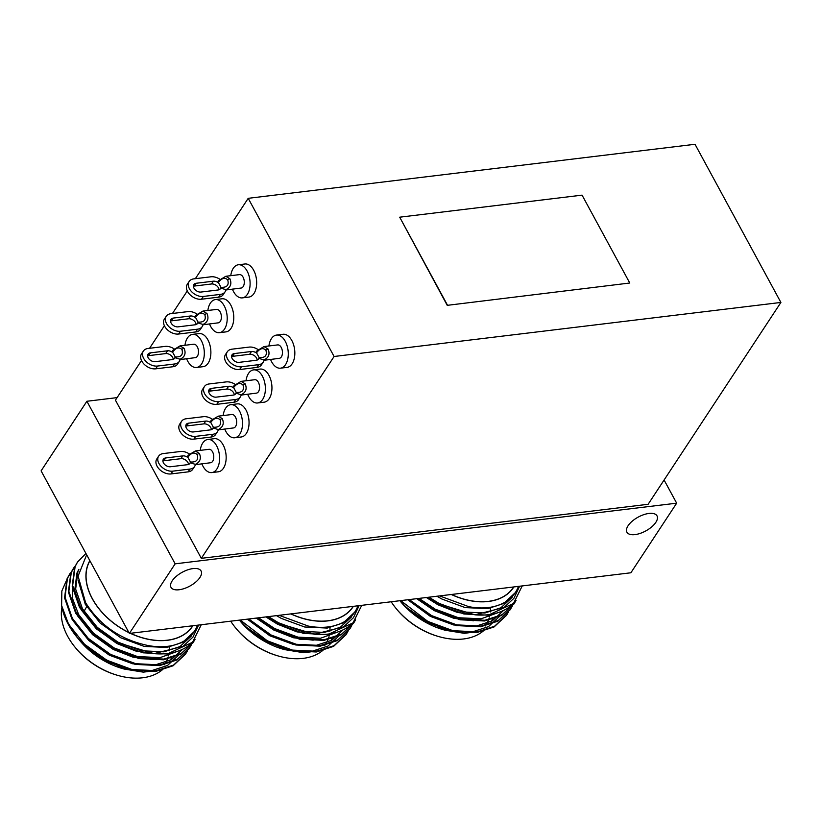 <?xml version="1.0" encoding="UTF-8"?>
<svg xmlns="http://www.w3.org/2000/svg" width="822" height="822" viewBox="0 0 822 822"><rect width="100%" height="100%" fill="white"/><g stroke="black" fill="none" stroke-linecap="round" stroke-linejoin="round"><path stroke-width="1.23" d="M334.092 356.491L780.9 302.445L648.116 504.287L201.318 558.333L334.092 356.491L248.213 198.318L695.022 144.282L780.9 302.445M447.23 305.342L629.775 283.015L582.068 195.143L399.698 217.193L447.23 305.342L629.775 283.015M201.318 558.333L115.429 400.16L141.507 360.529M149.563 348.281L164.4 325.728M172.456 313.49L187.293 290.926M195.348 278.689L248.213 198.318M451.483 594.481A60.828 40.936 33.3 0 0 513.411 587.35L513.668 586.959M513.842 586.939A60.962 41.028 -146.7 0 1 451.309 594.501M519.586 586.24L513.925 598.293L504.081 607.458L474.972 614.815A70.394 47.378 33.3 0 0 513.493 603.461L522.237 585.922M439.606 595.919L468.694 606.636A65.287 43.936 33.3 0 0 515.384 592.477A65.287 43.936 33.3 0 0 518.456 586.374M513.493 603.461L488.247 615.175L463.937 613.993L438.743 604.684L427.07 597.43M514.069 603.769L501.697 615.359L484.435 620.97L460.115 619.788L434.93 610.489L417.278 598.611M510.257 609.564L497.875 621.165L480.623 626.775L456.302 625.593L431.108 616.284L408.205 599.711M506.444 615.37L494.063 626.96L476.801 632.57L452.49 631.388L427.296 622.09L406.417 607.407L399.924 600.718A65.287 43.936 33.3 0 0 413.23 613.644L445.082 630.217L464.307 633.33L481.589 631.111M419.045 598.406L435.126 609.133L458.501 617.743L481.076 618.812L499.293 612.215M428.93 597.204L438.938 603.338L462.313 611.938L484.888 613.007L500.906 607.787L512.188 597.337M474.972 614.815L439.205 603.985L428.313 597.286M516.062 600.42L514.305 603.42L502.15 614.661L484.898 620.271L460.577 619.089L435.393 609.78L418.419 598.478M512.25 606.215L510.493 609.215L498.338 620.456L481.086 626.066L456.765 624.884L431.571 615.586L409.264 599.587M508.428 612.02L506.671 615.01L494.525 626.261L477.263 631.871L452.953 630.69L427.759 621.381L400.746 600.615M406.417 607.407A70.394 47.378 -146.7 0 1 399.934 600.718M515.219 592.724L503.763 603.43L487.744 608.66L465.18 607.592L441.794 598.981L436.965 596.238M476.996 614.969L457.474 612.472L437.982 604.787L426.371 597.512M473.688 620.764L453.929 618.339L434.17 610.582L416.703 598.683M503.567 610.438L492.286 620.857L476.298 626.056L453.734 624.987L430.348 616.387L407.784 599.762M499.786 616.181L488.504 626.631L472.486 631.861L449.922 630.793L426.536 622.182L413.23 613.644M400.807 601.838A60.962 41.028 33.3 0 0 443.058 629.631L445.082 630.217M391.19 601.766A60.828 40.936 33.3 0 0 396.327 608.763A60.828 40.936 33.3 0 0 438.475 636.495A60.828 40.936 33.3 0 0 483.757 630.587M396.327 608.763L396.944 609.513A58.568 39.415 33.3 0 0 437.54 636.218L438.475 636.495M485.268 625.994A58.568 39.415 33.3 0 0 486.922 623.384M487.621 622.028A58.568 39.415 33.3 0 0 489.141 618.165M489.491 616.911A58.568 39.415 33.3 0 0 490.015 614.486M490.344 611.958A58.568 39.415 33.3 0 0 490.467 608.218M290.998 613.89A60.828 40.936 33.3 0 0 352.926 606.759L353.183 606.369M353.357 606.348A60.962 41.028 -146.7 0 1 290.824 613.911M359.101 605.65L353.439 617.702L343.596 626.867L314.487 634.224A70.394 47.378 33.3 0 0 353.008 622.871L361.752 605.331M279.12 615.329L308.209 626.045A65.287 43.936 33.3 0 0 354.899 611.887A65.287 43.936 33.3 0 0 357.971 605.783M353.008 622.871L327.762 634.584L303.452 633.402L278.257 624.093L266.575 616.839M353.583 623.179L341.212 634.769L323.95 640.379L299.629 639.197L274.445 629.899L256.793 618.021M349.771 628.974L337.39 640.574L320.138 646.184L295.817 645.003L270.623 635.694L247.72 619.12M345.949 634.779L333.568 646.369L316.316 651.98L292.005 650.798L266.811 641.499L245.932 626.816L239.438 620.127A70.394 47.378 -146.7 0 0 245.932 626.816M258.56 617.815L274.64 628.542L298.016 637.153L320.59 638.221L338.808 631.625M268.445 616.613L278.453 622.747L301.828 631.347L324.402 632.416L340.421 627.196L351.703 616.747M314.487 634.224L278.72 623.395L267.818 616.695M355.577 619.829L353.82 622.829L341.664 634.07L324.413 639.68L300.092 638.499L274.908 629.19L257.933 617.887M351.754 625.624L350.008 628.625L337.852 639.865L320.601 645.476L296.28 644.294L271.085 634.995L248.778 618.997M347.942 631.43L346.185 634.42L334.04 645.671L316.778 651.281L292.468 650.099L267.273 640.79L240.26 620.024M354.734 612.133L343.277 622.84L327.259 628.07L304.695 627.001L281.309 618.401L276.48 615.647M316.511 634.379L296.978 631.882L277.497 624.196L265.886 616.921M313.192 640.174L293.433 637.749L273.685 629.991L256.217 618.093M343.082 629.847L331.8 640.266L315.812 645.465L293.248 644.397L269.863 635.796L247.288 619.172M339.301 635.591L328.019 646.041L312 651.271L289.426 650.202L266.051 641.592L252.744 633.053L284.587 649.627L303.821 652.74L321.104 650.521M239.397 620.127A65.287 43.936 33.3 0 0 252.744 633.053M240.322 621.247A60.962 41.028 33.3 0 0 282.573 649.041L284.587 649.627M230.705 621.175A60.828 40.936 33.3 0 0 235.842 628.172A60.828 40.936 33.3 0 0 277.99 655.905A60.828 40.936 33.3 0 0 323.272 650.007M235.842 628.172L236.459 628.922A58.568 39.415 33.3 0 0 277.055 655.627L277.99 655.905M324.782 645.404A58.568 39.415 33.3 0 0 326.437 642.794M327.135 641.437A58.568 39.415 33.3 0 0 328.656 637.574M329.006 636.32A58.568 39.415 33.3 0 0 329.53 633.896M329.858 631.378A58.568 39.415 33.3 0 0 329.971 627.628M89.917 560.779A60.828 40.936 33.3 0 0 92.383 598.693A60.828 40.936 33.3 0 0 128.859 632.508M130.513 633.3A60.828 40.936 33.3 0 0 192.44 626.169L192.697 625.778M128.931 632.652A60.962 41.028 -146.7 0 1 92.27 598.714A60.962 41.028 -146.7 0 1 89.834 560.635M192.862 625.758A60.962 41.028 -146.7 0 1 130.338 633.32M198.616 625.059L192.954 637.112L183.111 646.277L154.002 653.634A70.394 47.378 33.3 0 0 192.523 642.28L201.267 624.741M86.659 554.788L78.08 576.13L85.601 602.639C99.894 625.419 120.608 639.691 147.724 645.455A65.287 43.936 33.3 0 0 194.413 631.296A65.287 43.936 33.3 0 0 197.486 625.203M192.523 642.28L167.277 653.993L142.956 652.812L117.772 643.503L95.506 627.546L79.518 607.417L72.202 586.24L74.648 567.283L77.381 562.31M193.098 642.588L180.717 654.178L163.465 659.789L139.144 658.617L113.95 649.308L91.684 633.341L75.696 613.212L68.39 592.035L70.826 573.088L73.569 568.105M189.286 648.383L176.905 659.984L159.653 665.594L135.332 664.412L110.138 655.103L87.872 639.146L71.884 619.017L64.568 597.841L67.014 578.883L69.747 573.91M185.464 654.189L173.082 665.779L155.831 671.389L131.51 670.207L106.326 660.909L85.447 646.226L77.402 637.718L66.777 620.785M72.408 582.469L72.336 598.015L78.635 614.537L93.482 633.176L114.145 647.952L137.531 656.562L160.095 657.631L178.323 651.034M78.809 569.677L77.905 571.578L75.655 589.127L82.457 608.742L97.294 627.381L117.967 642.157L141.343 650.757L163.917 651.825L179.926 646.606L191.218 636.156M154.002 653.634L118.234 642.804L95.969 626.837L79.981 606.708L72.665 585.531L75.11 566.584L77.597 561.971L85.94 553.453M195.081 639.239L193.334 642.239L181.179 653.48L163.927 659.09L139.606 657.908L114.412 648.599L92.146 632.642L76.158 612.513L68.853 591.337L71.288 572.379L75.871 564.961M191.269 645.034L189.512 648.034L177.367 659.275L160.115 664.885L135.794 663.703L110.6 654.404L88.334 638.437L72.346 618.308L65.041 597.132L67.476 578.185L72.048 570.766M187.457 650.839L185.7 653.829L173.545 665.08L156.293 670.69L131.982 669.509L106.788 660.2L84.522 644.243L68.534 624.114L61.619 605.547A70.394 47.378 -146.7 0 0 77.227 637.502A70.394 47.378 -146.7 0 0 85.447 646.226M194.249 631.543L182.792 642.249L166.774 647.479L144.21 646.411L120.824 637.81L100.161 623.035L85.313 604.386L78.224 580.527M156.026 653.788L136.493 651.291L117.012 643.605L96.338 628.83L81.501 610.191L74.699 590.576L76.949 573.026L78.891 569.327M152.707 659.583L132.948 657.158L113.2 649.411L92.526 634.635L77.679 615.986L74.114 608.588M182.597 649.267L171.315 659.676L155.327 664.875L132.763 663.806L109.377 655.206L88.714 640.43L73.867 621.792L70.302 614.394M178.816 655L167.534 665.45L151.515 670.68L128.941 669.611L105.565 661.011L92.259 652.463L124.101 669.036L143.336 672.149L160.619 669.93M67.25 578.719L61.845 590.987L61.619 605.547M70.969 628.131A65.287 43.936 33.3 0 0 77.956 638.375M78.028 638.468A65.287 43.936 33.3 0 0 78.645 639.208A65.287 43.936 33.3 0 0 92.259 652.463M79.837 640.657A60.962 41.028 33.3 0 0 122.088 668.45L124.101 669.036M61.927 607.242A60.828 40.936 33.3 0 0 67.661 636.279A60.828 40.936 33.3 0 0 75.357 647.582A60.828 40.936 33.3 0 0 117.505 675.314A60.828 40.936 33.3 0 0 162.787 669.416M75.357 647.582L75.973 648.332A58.568 39.415 33.3 0 0 116.57 675.037L117.505 675.314M164.297 664.813A58.568 39.415 33.3 0 0 165.952 662.203M166.65 660.847A58.568 39.415 33.3 0 0 168.171 656.984M168.52 655.73A58.568 39.415 33.3 0 0 169.044 653.305M169.373 650.788A58.568 39.415 33.3 0 0 169.486 647.037M84.152 611.589A38.151 25.677 -146.7 0 1 86.423 607.273L86.752 606.811M201.863 463.793A16.666 9.648 -96.9 0 0 203.034 466.331A16.666 9.648 -96.9 0 0 211.809 472.578L218.375 471.787A16.666 9.648 -96.9 0 0 225.958 454.073A16.666 9.648 -96.9 0 0 214.378 438.681L207.812 439.482A16.666 9.648 -96.9 0 0 200.239 450.374M224.755 428.992A16.666 9.648 -96.9 0 0 225.927 431.529A16.666 9.648 -96.9 0 0 234.702 437.777L241.267 436.985A16.666 9.648 -96.9 0 0 248.85 419.271A16.666 9.648 -96.9 0 0 237.27 403.879L230.705 404.681A16.666 9.648 -96.9 0 0 223.132 415.572M247.648 394.19A16.666 9.648 -96.9 0 0 248.819 396.728A16.666 9.648 -96.9 0 0 257.594 402.975L264.16 402.184A16.666 9.648 -96.9 0 0 271.743 384.47A16.666 9.648 -96.9 0 0 260.163 369.078L253.597 369.879A16.666 9.648 -96.9 0 0 246.025 380.771M270.541 359.399A16.666 9.648 -96.9 0 0 271.712 361.927A16.666 9.648 -96.9 0 0 280.487 368.174L287.053 367.383A16.666 9.648 -96.9 0 0 294.636 349.669A16.666 9.648 -96.9 0 0 283.056 334.277L276.49 335.078A16.666 9.648 -96.9 0 0 268.917 345.98M186.594 358.7A16.666 9.648 -96.9 0 0 187.755 361.228A16.666 9.648 -96.9 0 0 196.54 367.475L203.106 366.684A16.666 9.648 -96.9 0 0 210.679 348.98A16.666 9.648 -96.9 0 0 199.099 333.588L192.533 334.379A16.666 9.648 -96.9 0 0 184.971 345.281M209.487 323.899A16.666 9.648 -96.9 0 0 210.648 326.426A16.666 9.648 -96.9 0 0 219.433 332.674L225.999 331.883A16.666 9.648 -96.9 0 0 233.571 314.179A16.666 9.648 -96.9 0 0 221.991 298.787L215.426 299.578A16.666 9.648 -96.9 0 0 207.863 310.48M232.379 289.097A16.666 9.648 -96.9 0 0 233.54 291.625A16.666 9.648 -96.9 0 0 242.326 297.883L248.891 297.081A16.666 9.648 -96.9 0 0 256.464 279.377A16.666 9.648 -96.9 0 0 244.884 263.985L238.318 264.776A16.666 9.648 -96.9 0 0 230.756 275.678M664.094 480.017L676.67 503.177L630.885 572.78L129.362 633.433L175.148 563.83L86.885 401.27L117.104 397.622M129.362 633.433L41.1 470.872L86.885 401.27M635.005 534.608A17.118 7.881 -28.5 0 1 626.919 532.204A17.118 7.881 -28.5 0 1 638.211 517.1A17.118 7.881 -28.5 0 1 657.014 515.867A17.118 7.881 -28.5 0 1 651.661 526.923A17.118 7.881 -28.5 0 1 635.005 534.608M179.083 589.754A17.118 7.881 -28.5 0 1 170.997 587.34A17.118 7.881 -28.5 0 1 182.279 572.246A17.118 7.881 -28.5 0 1 201.092 571.002A17.118 7.881 -28.5 0 1 195.739 582.068A17.118 7.881 -28.5 0 1 179.083 589.754M676.67 503.177L175.148 563.83M220.964 287.299L218.364 282.521L217.501 282.244A5.631 3.791 33.3 0 0 213.309 281.196L196.17 283.271A5.631 3.791 33.3 0 0 193.848 284.566A5.631 3.791 33.3 0 0 195.04 289.632A5.631 3.791 33.3 0 0 200.938 292.057L218.087 289.981A5.631 3.791 33.3 0 0 220.399 288.686A5.631 3.791 33.3 0 0 220.686 288.101L220.964 287.299C226.934 287.669 229.184 285.203 227.725 279.901C224.838 277.199 221.714 278.062 218.364 282.521M242.326 297.883A16.666 9.648 -96.9 0 0 247.381 294.338A16.666 9.648 -96.9 0 0 248.881 275.329A16.666 9.648 -96.9 0 0 238.318 264.776M225.927 289.981L241.134 288.039A6.761 3.915 -96.9 0 0 243.178 286.601A6.761 3.915 -96.9 0 0 243.795 278.894A6.761 3.915 -96.9 0 0 239.51 274.62L225.845 276.274L229.893 278.75C231.958 283.713 230.633 287.351 225.906 289.652L220.686 288.101M225.105 291.779L223.276 294.564A11.261 7.583 -146.7 0 1 218.642 297.163L220.471 294.379A11.261 7.583 33.3 0 0 225.105 291.779A11.261 7.583 33.3 0 0 225.773 290.32L226.759 289.55L225.906 289.652M225.773 290.32L226.759 289.55L225.988 289.58M217.501 282.244L218.899 280.446L225.845 276.274M220.142 279.388L219.7 279.151A11.261 7.583 33.3 0 0 210.925 276.798L193.787 278.874A11.261 7.583 33.3 0 0 189.142 281.473A11.261 7.583 33.3 0 0 189.44 288.769A11.261 7.583 33.3 0 0 203.322 296.444L201.493 299.229A11.261 7.583 -146.7 0 1 187.601 291.543A11.261 7.583 -146.7 0 1 187.313 284.258L189.142 281.473M220.471 294.379L203.322 296.444M218.642 297.163L201.493 299.229M193.417 286.272A5.631 3.791 -146.7 0 1 194.341 286.056L211.48 283.98A5.631 3.791 -146.7 0 1 219.012 289.755M198.071 322.101L195.472 317.323L194.609 317.045A5.631 3.791 33.3 0 0 190.416 315.997L173.278 318.073A5.631 3.791 33.3 0 0 170.955 319.368A5.631 3.791 33.3 0 0 172.147 324.433A5.631 3.791 33.3 0 0 178.045 326.858L195.194 324.782A5.631 3.791 33.3 0 0 197.506 323.488A5.631 3.791 33.3 0 0 197.794 322.902L198.071 322.101C204.041 322.471 206.291 320.005 204.832 314.703C201.945 312 198.821 312.863 195.472 317.323M219.433 332.674A16.666 9.648 -96.9 0 0 224.488 329.129A16.666 9.648 -96.9 0 0 225.988 310.13A16.666 9.648 -96.9 0 0 215.426 299.578M203.034 324.782L218.241 322.841A6.761 3.915 -96.9 0 0 220.286 321.402A6.761 3.915 -96.9 0 0 220.902 313.696A6.761 3.915 -96.9 0 0 216.618 309.421L202.952 311.076L207 313.542C209.065 318.515 207.74 322.152 203.013 324.454L197.794 322.902M202.212 326.581L200.383 329.365A11.261 7.583 -146.7 0 1 195.739 331.954L197.578 329.18A11.261 7.583 33.3 0 0 202.212 326.581A11.261 7.583 33.3 0 0 202.88 325.122L203.866 324.351L203.013 324.454M202.88 325.122L203.866 324.351L203.096 324.382M194.609 317.045L196.006 315.247L202.952 311.076M197.249 314.189L196.807 313.953A11.261 7.583 33.3 0 0 188.033 311.6L170.894 313.675A11.261 7.583 33.3 0 0 166.25 316.275A11.261 7.583 33.3 0 0 166.547 323.56A11.261 7.583 33.3 0 0 180.429 331.245L178.6 334.03A11.261 7.583 -146.7 0 1 164.708 326.344A11.261 7.583 -146.7 0 1 164.421 319.059L166.25 316.275M197.578 329.18L180.429 331.245M195.739 331.954L178.6 334.03M170.524 321.073A5.631 3.791 -146.7 0 1 171.449 320.847L188.587 318.782A5.631 3.791 -146.7 0 1 196.119 324.556M175.178 356.902L172.579 352.124L171.716 351.847A5.631 3.791 33.3 0 0 167.524 350.799L150.385 352.864A5.631 3.791 33.3 0 0 148.063 354.169A5.631 3.791 33.3 0 0 149.255 359.235A5.631 3.791 33.3 0 0 155.153 361.659L172.301 359.584A5.631 3.791 33.3 0 0 174.613 358.279A5.631 3.791 33.3 0 0 174.901 357.704L175.178 356.902C181.148 357.272 183.398 354.806 181.939 349.504C179.052 346.802 175.929 347.665 172.579 352.124M196.54 367.475A16.666 9.648 -96.9 0 0 201.596 363.93A16.666 9.648 -96.9 0 0 203.096 344.932A16.666 9.648 -96.9 0 0 192.533 334.379M180.141 359.584L195.348 357.642A6.761 3.915 -96.9 0 0 197.393 356.203A6.761 3.915 -96.9 0 0 198.01 348.497A6.761 3.915 -96.9 0 0 193.725 344.223L180.059 345.877L184.107 348.343C186.173 353.316 184.847 356.954 180.121 359.255L174.901 357.704M179.319 361.382L177.49 364.167A11.261 7.583 -146.7 0 1 172.846 366.756L174.685 363.971A11.261 7.583 33.3 0 0 179.319 361.382A11.261 7.583 33.3 0 0 179.987 359.923L180.974 359.152L180.121 359.255M179.987 359.923L180.974 359.152L180.203 359.183M171.716 351.847L173.113 350.049L180.059 345.877M174.356 348.99L173.915 348.754A11.261 7.583 33.3 0 0 165.14 346.401L148.001 348.477A11.261 7.583 33.3 0 0 143.357 351.076A11.261 7.583 33.3 0 0 143.655 358.361A11.261 7.583 33.3 0 0 157.536 366.047L155.707 368.831A11.261 7.583 -146.7 0 1 141.816 361.146A11.261 7.583 -146.7 0 1 141.528 353.861L143.357 351.076M174.685 363.971L157.536 366.047M172.846 366.756L155.707 368.831M147.631 355.875A5.631 3.791 -146.7 0 1 148.556 355.649L165.695 353.583A5.631 3.791 -146.7 0 1 173.226 359.358M259.125 357.601L256.526 352.813L255.673 352.546A5.631 3.791 33.3 0 0 251.481 351.487L234.342 353.563A5.631 3.791 33.3 0 0 232.02 354.868A5.631 3.791 33.3 0 0 233.201 359.923A5.631 3.791 33.3 0 0 239.11 362.348L256.248 360.283A5.631 3.791 33.3 0 0 258.57 358.978A5.631 3.791 33.3 0 0 258.858 358.402L259.125 357.601C265.105 357.971 267.356 355.505 265.896 350.203C262.999 347.49 259.886 348.364 256.526 352.813M280.487 368.174A16.666 9.648 -96.9 0 0 285.553 364.629A16.666 9.648 -96.9 0 0 287.053 345.63A16.666 9.648 -96.9 0 0 276.49 335.078M264.098 360.272L279.305 358.33A6.761 3.915 -96.9 0 0 281.35 356.902A6.761 3.915 -96.9 0 0 281.956 349.196A6.761 3.915 -96.9 0 0 277.682 344.911L264.016 346.565L268.064 349.042C270.13 354.015 268.794 357.642 264.067 359.944L258.858 358.402M263.276 362.07L261.447 364.855A11.261 7.583 -146.7 0 1 256.803 367.455L258.632 364.67A11.261 7.583 33.3 0 0 263.276 362.07A11.261 7.583 33.3 0 0 263.934 360.622L264.931 359.841L264.067 359.944M263.934 360.622L264.931 359.841L264.15 359.872M255.673 352.546L257.07 350.737L264.016 346.565M258.314 349.679L257.872 349.453A11.261 7.583 33.3 0 0 249.097 347.1L231.948 349.175A11.261 7.583 33.3 0 0 227.314 351.765A11.261 7.583 33.3 0 0 227.602 359.06A11.261 7.583 33.3 0 0 241.493 366.746L239.664 369.53A11.261 7.583 -146.7 0 1 225.773 361.844A11.261 7.583 -146.7 0 1 225.485 354.549L227.314 351.765M258.632 364.67L241.493 366.746M256.803 367.455L239.664 369.53M231.578 356.573A5.631 3.791 -146.7 0 1 232.503 356.347L249.652 354.272A5.631 3.791 -146.7 0 1 257.173 360.057M236.233 392.402L233.633 387.614L232.78 387.347A5.631 3.791 33.3 0 0 228.588 386.289L211.439 388.364A5.631 3.791 33.3 0 0 209.127 389.659A5.631 3.791 33.3 0 0 210.309 394.724A5.631 3.791 33.3 0 0 216.217 397.149L233.356 395.084A5.631 3.791 33.3 0 0 235.678 393.779A5.631 3.791 33.3 0 0 235.965 393.204L236.233 392.402C242.202 392.772 244.463 390.306 243.004 385.004C240.106 382.292 236.993 383.165 233.633 387.614M257.594 402.975A16.666 9.648 -96.9 0 0 262.66 399.43A16.666 9.648 -96.9 0 0 264.16 380.432A16.666 9.648 -96.9 0 0 253.597 369.879M241.206 395.074L256.413 393.132A6.761 3.915 -96.9 0 0 258.457 391.693A6.761 3.915 -96.9 0 0 259.064 383.997A6.761 3.915 -96.9 0 0 254.789 379.713L241.123 381.367L245.172 383.843C247.237 388.816 245.901 392.443 241.175 394.745L235.965 393.204M240.384 396.872L238.555 399.656A11.261 7.583 -146.7 0 1 233.91 402.256L235.739 399.471A11.261 7.583 33.3 0 0 240.384 396.872A11.261 7.583 33.3 0 0 241.041 395.423L242.038 394.642L241.175 394.745M241.041 395.423L242.038 394.642L241.257 394.673M232.78 387.347L234.178 385.539L241.123 381.367M235.421 384.48L234.979 384.254A11.261 7.583 33.3 0 0 226.204 381.901L209.055 383.966A11.261 7.583 33.3 0 0 204.421 386.566A11.261 7.583 33.3 0 0 204.709 393.861A11.261 7.583 33.3 0 0 218.601 401.547L216.772 404.332A11.261 7.583 -146.7 0 1 202.88 396.646A11.261 7.583 -146.7 0 1 202.592 389.351L204.421 386.566M235.739 399.471L218.601 401.547M233.91 402.256L216.772 404.332M208.685 391.375A5.631 3.791 -146.7 0 1 209.61 391.149L226.759 389.073A5.631 3.791 -146.7 0 1 234.28 394.858M213.34 427.204L210.74 422.416L209.887 422.148A5.631 3.791 33.3 0 0 205.695 421.09L188.546 423.166A5.631 3.791 33.3 0 0 186.234 424.46A5.631 3.791 33.3 0 0 187.416 429.526A5.631 3.791 33.3 0 0 193.324 431.951L210.463 429.875A5.631 3.791 33.3 0 0 212.785 428.581A5.631 3.791 33.3 0 0 213.073 428.005L213.34 427.204C219.31 427.574 221.57 425.108 220.111 419.806C217.214 417.093 214.1 417.966 210.74 422.416M234.702 437.777A16.666 9.648 -96.9 0 0 239.767 434.232A16.666 9.648 -96.9 0 0 241.267 415.233A16.666 9.648 -96.9 0 0 230.705 404.681M218.313 429.875L233.52 427.933A6.761 3.915 -96.9 0 0 235.565 426.495A6.761 3.915 -96.9 0 0 236.171 418.799A6.761 3.915 -96.9 0 0 231.896 414.514L218.231 416.168L222.279 418.645C224.344 423.607 223.009 427.245 218.282 429.546L213.073 428.005M217.491 431.673L215.662 434.458A11.261 7.583 -146.7 0 1 211.018 437.057L212.847 434.273A11.261 7.583 33.3 0 0 217.491 431.673A11.261 7.583 33.3 0 0 218.149 430.214L219.145 429.444L218.282 429.546M218.149 430.214L219.145 429.444L218.364 429.474M209.887 422.148L211.285 420.34L218.231 416.168M212.528 419.282L212.086 419.045A11.261 7.583 33.3 0 0 203.311 416.703L186.162 418.768A11.261 7.583 33.3 0 0 181.528 421.367A11.261 7.583 33.3 0 0 181.816 428.663A11.261 7.583 33.3 0 0 195.708 436.348L193.879 439.133A11.261 7.583 -146.7 0 1 179.987 431.447A11.261 7.583 -146.7 0 1 179.699 424.152L181.528 421.367M212.847 434.273L195.708 436.348M211.018 437.057L193.879 439.133M185.793 426.176A5.631 3.791 -146.7 0 1 186.717 425.95L203.866 423.875A5.631 3.791 -146.7 0 1 211.388 429.659M190.447 462.005L187.848 457.217L186.995 456.95A5.631 3.791 33.3 0 0 182.803 455.891L165.654 457.967A5.631 3.791 33.3 0 0 163.342 459.262A5.631 3.791 33.3 0 0 164.523 464.327A5.631 3.791 33.3 0 0 170.431 466.752L187.57 464.677A5.631 3.791 33.3 0 0 189.892 463.382A5.631 3.791 33.3 0 0 190.18 462.807L190.447 462.005C196.417 462.375 198.677 459.909 197.208 454.607C194.321 451.895 191.207 452.768 187.848 457.217M211.809 472.578A16.666 9.648 -96.9 0 0 216.874 469.033A16.666 9.648 -96.9 0 0 218.375 450.035A16.666 9.648 -96.9 0 0 207.812 439.482M195.42 464.677L210.617 462.735A6.761 3.915 -96.9 0 0 212.672 461.296A6.761 3.915 -96.9 0 0 213.278 453.6A6.761 3.915 -96.9 0 0 209.004 449.315L195.338 450.97L199.376 453.446C201.452 458.409 200.116 462.046 195.389 464.348L190.18 462.807M194.598 466.475L192.769 469.259A11.261 7.583 -146.7 0 1 188.125 471.859L189.954 469.074A11.261 7.583 33.3 0 0 194.598 466.475A11.261 7.583 33.3 0 0 195.256 465.016L196.253 464.245L195.389 464.348M195.256 465.016L196.253 464.245L195.472 464.276M186.995 456.95L188.392 455.141L195.338 450.97M189.635 454.083L189.194 453.847A11.261 7.583 33.3 0 0 180.419 451.504L163.27 453.569A11.261 7.583 33.3 0 0 158.636 456.169A11.261 7.583 33.3 0 0 158.923 463.464A11.261 7.583 33.3 0 0 172.815 471.15L170.986 473.934A11.261 7.583 -146.7 0 1 157.094 466.249A11.261 7.583 -146.7 0 1 156.807 458.953L158.636 456.169M189.954 469.074L172.815 471.15M188.125 471.859L170.986 473.934M162.9 460.967A5.631 3.791 -146.7 0 1 163.825 460.752L180.974 458.676A5.631 3.791 -146.7 0 1 188.495 464.461M399.698 217.193L447.415 305.065M196.17 283.271L194.341 286.056M213.309 281.196L211.48 283.98M227.725 279.901A1.911 0.884 -28.5 0 1 229.893 278.75M173.278 318.073L171.449 320.847M190.416 315.997L188.587 318.782M204.832 314.703A1.911 0.884 -28.5 0 1 207 313.542M150.385 352.864L148.556 355.649M167.524 350.799L165.695 353.583M181.939 349.504A1.911 0.884 -28.5 0 1 184.107 348.343M234.342 353.563L232.503 356.347M251.481 351.487L249.652 354.272M265.896 350.203A1.911 0.884 -28.5 0 1 268.064 349.042M211.439 388.364L209.61 391.149M228.588 386.289L226.759 389.073M243.004 385.004A1.911 0.884 -28.5 0 1 245.172 383.843M188.546 423.166L186.717 425.95M205.695 421.09L203.866 423.875M220.111 419.806A1.911 0.884 -28.5 0 1 222.279 418.645M165.654 457.967L163.825 460.752M182.803 455.891L180.974 458.676M197.208 454.607A1.911 0.884 -28.5 0 1 199.376 453.446M514.305 603.41L513.842 604.119M510.493 609.215L510.03 609.924M506.671 615.01L506.208 615.719M492.871 618.576L491.823 620.168M353.82 622.829L353.357 623.528M350.008 628.625L349.535 629.333M346.185 634.43L345.723 635.129M332.386 637.985L331.338 639.578M77.607 561.96L77.145 562.659M73.795 567.755L73.333 568.464M69.983 573.561L69.521 574.259M193.334 642.239L192.872 642.938M189.512 648.034L189.05 648.743M185.7 653.839L185.238 654.538M171.901 657.394L170.853 658.987"/></g></svg>
